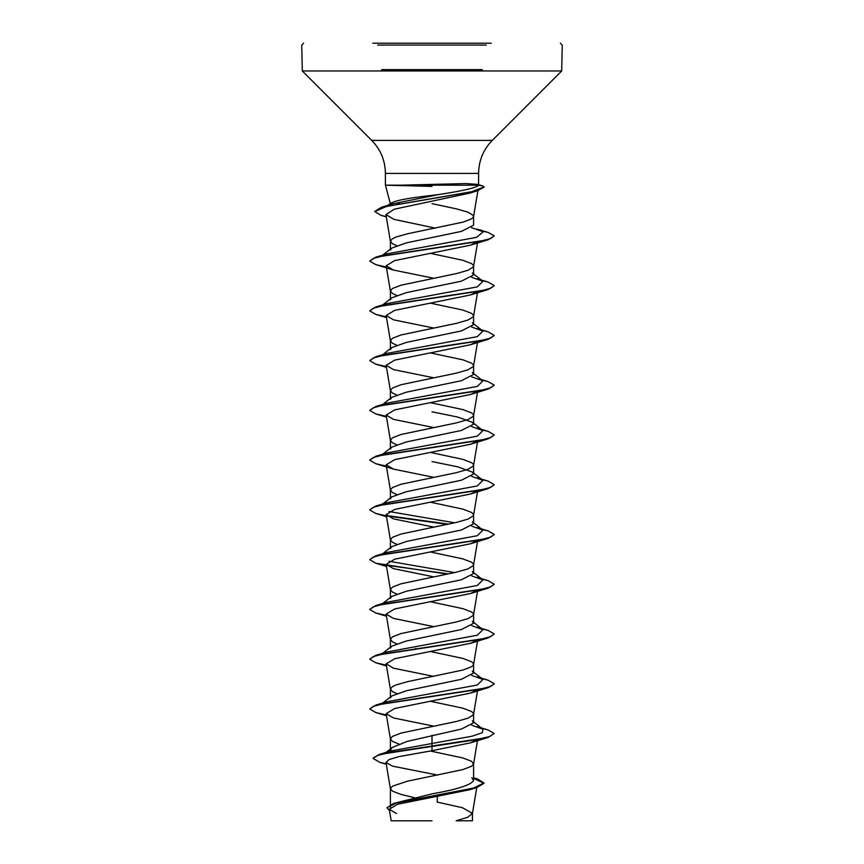 <?xml version="1.0" encoding="UTF-8"?>
<svg xmlns="http://www.w3.org/2000/svg" width="864" height="864" viewBox="0 0 864 864"><rect width="100%" height="100%" fill="white"/><g stroke="black" fill="none" stroke-linecap="round" stroke-linejoin="round"><path stroke-width="1.3" d="M425.315 820.8L391.198 820.8L389.243 809.266L396.457 813.499M401.015 185.177L465.728 183.568L477.187 184.378L478.591 185.177L385.409 185.177L432 186.397M372.805 43.2L491.195 43.2M432 203.645L456.451 208.883L468.029 212.198L473.375 215.514L473.375 217.177L471.56 218.83L462.92 222.156L407.549 233.766L395.971 237.082L392.44 238.745L390.398 241.229L392.44 243.713L396.706 245.646M397.462 203.807L399.848 203.807M390.398 204.098L391.046 202.921M381.661 70.967L302.303 70.967L371.736 140.4L432 140.4L371.736 140.4C380.668 149.591 385.214 160.585 385.409 173.394L385.409 185.177L390.398 203.807C393.152 200.923 406.998 198.115 432 195.394L438.61 194.562C463.374 190.804 476.69 187.682 478.57 185.177L478.591 173.394L385.409 173.394L478.591 173.394C478.786 160.585 483.332 149.591 492.264 140.4L432 140.4L492.264 140.4L561.697 70.967L482.328 70.967M390.398 241.229L390.398 250.052L391.662 248.13L406.361 242.87L461.43 231.39L473.602 225.169L473.602 216.346M473.602 777.902L477.554 778.993L483.948 782.935L473.634 788.044L393.757 803.39L432 793.865C457.229 789.415 471.096 784.966 473.602 780.505L471.809 777.697M414.277 797.612L401.08 794.459L392.44 791.143L390.398 788.659L392.44 786.164L407.549 781.186L462.92 769.576L471.56 766.26L473.58 764.024L471.56 761.281L462.92 757.966L430.294 751.01M398.995 744.077L392.44 741.377L390.398 738.893L390.398 750.352L392.202 747.544L407.149 741.42L461.43 729.043L473.602 722.833L472.349 720.9L482.911 729.184L471.722 725.198M390.398 738.893L392.44 736.398L401.08 733.082L456.451 721.472L468.029 718.157L473.375 714.83L473.375 713.178L471.56 711.515L462.92 708.199L430.358 701.255M390.398 697.95L391.651 696.017L406.404 690.757L461.408 679.288L473.602 673.067L472.349 671.134L482.911 679.417L471.722 675.432M396.706 693.544L392.44 691.61L390.398 689.126L392.44 686.632L395.971 684.979L407.549 681.653L462.92 670.043L471.56 666.727L473.375 665.064L473.375 663.412L471.56 661.748L462.92 658.433L430.358 651.488M396.706 643.777L392.44 641.844L390.398 639.36L390.398 648.184L391.651 646.25L406.361 641.002L461.408 629.521L473.602 623.3L472.338 621.367L482.911 629.651L471.722 625.666M390.398 639.36L392.44 636.865L401.08 633.55L456.451 621.94L468.029 618.624L473.375 615.308L473.375 613.645L471.56 611.982L462.92 608.666L430.358 601.722M396.706 594.011L392.44 592.078L390.398 589.594L390.398 598.417L391.662 596.484L406.361 591.235L461.43 579.755L473.602 573.534L472.338 571.601L482.911 579.884L471.722 575.899M390.398 589.594L392.44 587.099L401.08 583.783L456.451 572.173L468.029 568.858L473.375 565.542L473.375 563.879L471.56 562.216L462.92 558.9L430.358 551.956M396.706 544.244L392.44 542.311L390.398 539.827L390.398 548.651L391.651 546.718L406.404 541.458L461.419 529.988L473.602 523.768L472.349 521.845M390.398 539.827L392.44 537.332L401.08 534.017L456.451 522.407L468.029 519.091L473.375 515.776L473.375 514.112L471.56 512.449L462.92 509.134L430.358 502.189M396.706 494.478L392.44 492.545L390.398 490.061L390.398 498.884L391.651 496.951L406.382 491.702L461.408 480.222L473.602 474.001L472.349 472.079L457.639 466.819L432 461.56M390.398 490.061L392.44 487.566L401.08 484.25L456.451 472.64L468.029 469.325L473.375 466.009L473.375 464.346L471.56 462.683L462.92 459.367L430.358 452.423M396.706 444.712L392.44 442.778L390.398 440.294L390.398 449.118L391.662 447.185L406.361 441.936L461.43 430.456L473.602 424.235L472.338 422.312L457.639 417.053L432 411.793M390.398 440.294L392.44 437.8L401.08 434.484L456.451 422.874L468.029 419.558L473.375 416.243L473.375 414.58L471.56 412.916L462.92 409.601L430.358 402.656M396.706 394.945L392.44 393.012L390.398 390.528L390.398 399.352L391.662 397.418L406.382 392.17L461.419 380.689L473.602 374.468L472.349 372.546L482.911 380.819L471.722 376.834M390.398 390.528L392.44 388.033L401.08 384.718L456.451 373.108L468.029 369.792L473.375 366.476L473.375 364.813L471.56 363.15L462.92 359.834L430.358 352.89M396.706 345.179L392.44 343.246L390.398 340.762L390.398 349.585L391.651 347.663L406.404 342.392L461.408 330.923L473.602 324.702L472.349 322.769L482.9 331.052L471.733 327.067M390.398 340.762L392.44 338.267L401.08 334.951L456.451 323.341L468.029 320.026L473.375 316.71L473.375 315.047L471.56 313.384L462.92 310.068L430.358 303.124M396.706 295.412L392.44 293.479L390.398 290.995L390.398 299.819L391.651 297.896L406.361 292.637L461.419 281.156L473.602 274.936L472.338 273.002M390.398 290.995L392.44 288.5L401.08 285.185L456.451 273.575L468.029 270.259L473.375 266.944L473.375 265.28L471.56 263.617L462.92 260.302L430.358 253.357M416.632 648.799L415.4 648.551M473.602 778.313L483.948 783.346L476.744 787.59L470.092 789.653L397.58 804.265L389.243 809.266M472.435 813.38L472.435 820.8L456.16 820.8L467.802 817.214L472.435 813.38L462.499 807.732L437.216 802.094L437.335 796.414M432 735.275L432 750.73L399.017 756.583L389.2 759.499L385.992 762.426L392.44 766.13L437.778 775.105M482.911 729.184L482.35 732.683L472.122 736.182L390.107 751.118L385.7 752.879M373.183 758.084L377.514 755.46L390.01 752.425L488.182 737.424L494.208 733.493L489.478 736.603L475.988 739.714L379.134 754.52L373.205 758.29M393.757 803.39L386.91 807.764L389.437 810.432M373.183 758.495L379.76 762.296L386.24 763.927M472.414 813.64L476.766 787.579L396.328 803.034L386.91 807.764M386.273 216.68L380.873 215.276L374.738 211.594L386.608 206.377L477.576 190.706L470.372 192.985L394.34 209.185L385.938 214.596L393.898 219.348L435.38 228.139M477.349 241.812L470.556 245.16L394.686 260.604L386.165 265.745L393.455 270.054L433.642 278.24M477.349 291.578L470.534 294.937L394.686 310.37L386.154 315.511L393.455 319.82L433.642 328.007M477.36 341.334L470.534 344.704L394.686 360.137L386.176 365.278L393.455 369.587L433.642 377.773M477.349 391.111L470.545 394.47L394.686 409.903L386.176 415.044L393.455 419.342L433.642 427.54M477.349 440.878L470.545 444.236L394.697 459.659L386.154 464.81L393.455 469.109L433.642 477.306M477.36 490.633L470.534 494.003L394.697 509.425L386.165 514.577L393.455 518.875L433.642 527.072M477.349 540.4L470.545 543.758L394.697 559.192L386.176 564.343L393.455 568.642L433.642 576.839M477.338 590.177L470.545 593.525L394.697 608.958L386.154 614.11L393.455 618.408L433.642 626.605M477.349 639.932L470.534 643.291L394.708 658.724L386.165 663.876L393.466 668.174L433.642 676.372M477.349 689.699L470.545 693.058L394.718 708.491L386.165 713.642L393.466 717.941L433.642 726.138M477.338 739.476L470.545 742.824L432 750.73M381.316 704.128L386.899 701.752L477.328 685.001L482.911 679.417M382.406 653.713L386.899 651.985L477.328 635.234L482.911 629.651M382.406 603.947L386.899 602.219L477.328 585.468L482.911 579.884M454.691 572.584L389.048 561.276M382.406 554.18L386.899 552.452L477.328 535.702L482.911 530.118L471.722 526.133M454.691 522.817L389.048 511.51M382.406 504.414L386.899 502.686L477.328 485.935L482.911 480.352L471.722 476.366M381.326 455.296L386.899 452.92L477.328 436.169L482.911 430.585L471.722 426.6M382.406 404.881L386.899 403.153L477.338 386.402L482.911 380.819M382.406 355.115L386.899 353.387L477.338 336.636L482.9 331.052M382.406 305.348L386.899 303.62L477.328 286.87L482.9 281.286L471.733 277.301M382.406 255.582L386.899 253.854L476.572 237.341L483.235 231.833L471.528 227.653M386.705 206.356L392.634 203.872L438.61 194.562M494.208 733.493L488.192 729.983L481.961 728.438M369.814 708.826L375.818 705.1L480.589 689.072L490.709 686.405L494.208 683.726L488.192 680.216L481.961 678.672M369.814 659.059L375.818 655.333L480.589 639.306L490.709 636.638L494.208 633.96L488.192 630.45L481.961 628.906M369.814 609.293L375.818 605.567L480.589 589.54L490.698 586.872L494.208 584.204L488.192 580.684L481.961 579.139M448.6 573.901L386.651 565.283M369.814 559.526L375.818 555.8L480.578 539.773L490.698 537.106L494.208 534.438L488.182 530.917L481.961 529.384M448.6 524.135L386.651 515.527M369.814 509.76L375.818 506.034L480.578 490.007L490.698 487.339L494.208 484.672L488.182 481.151L481.961 479.617M369.814 459.994L375.808 456.268L480.578 440.24L490.698 437.573L494.208 434.905L488.182 431.384L481.961 429.851M369.814 410.227L375.808 406.501L480.578 390.474L490.698 387.806L494.208 385.139L488.182 381.618L481.961 380.084M369.814 360.461L375.808 356.735L480.578 340.708L490.698 338.04L494.208 335.372L488.182 331.852L481.961 330.318M369.814 310.694L375.808 306.968L480.589 290.941L490.709 288.274L494.208 285.606L488.182 282.085L481.961 280.552M369.814 260.928L375.808 257.202L480.589 241.175L490.709 238.507L494.208 235.84L488.257 232.47L482.112 230.958M374.76 211.388L381.37 207.317L470.934 192.024L484.196 186.926L482.652 185.89L478.57 185.274M386.381 714.949L375.808 712.541L369.792 709.031L373.291 706.363L383.411 703.685L488.182 687.658L494.186 683.942M386.381 665.183L375.818 662.774L369.792 659.264L373.291 656.597L383.411 653.918L488.192 637.891L494.186 634.176M386.381 615.416L375.818 613.008L369.792 609.498L373.302 606.83L383.411 604.152L488.192 588.125L494.186 584.41M447.368 574.15L375.818 563.242L369.792 559.732L373.302 557.064L383.422 554.386L488.192 538.358L494.186 534.643M447.368 524.383L387.191 516.035M386.381 515.884L375.818 513.475L369.792 509.965L373.302 507.298L383.422 504.619L488.192 488.592L494.186 484.877M386.381 466.117L375.818 463.709L369.792 460.199L373.302 457.531L383.422 454.853L488.192 438.826L494.186 435.11M386.381 416.351L375.818 413.942L369.792 410.432L373.302 407.765L383.422 405.086L488.182 389.059L494.186 385.344M386.381 366.584L375.808 364.176L369.792 360.666L373.302 357.998L383.411 355.32L488.182 339.293L494.186 335.578M386.381 316.818L375.808 314.41L369.792 310.9L373.302 308.232L383.411 305.554L488.182 289.526L494.186 285.811M386.381 267.052L375.808 264.643L369.792 261.133L373.291 258.466L383.411 255.787L488.182 239.771L494.186 236.045M477.576 190.706L484.153 187.132M432 820.8L425.336 820.8M377.665 45.068L486.335 45.068M381.661 69.638L482.328 69.638M303.62 43.2L301.752 45.068L302.303 70.967L561.697 70.967L562.248 45.068L560.38 43.2M473.602 780.505L473.602 763.895M473.602 722.833L473.602 714.128M473.602 673.067L473.602 664.362M473.602 623.3L473.602 614.477M473.602 573.534L473.602 564.829M473.602 523.768L473.602 514.944M473.602 474.001L473.602 465.178M473.602 424.235L473.602 415.411M473.602 374.468L473.602 365.774M473.602 324.702L473.602 316.008M473.602 274.936L473.602 266.242M390.398 807.224L390.398 788.659M390.398 696.989L390.398 689.126M390.107 751.118L379.134 754.52M473.602 777.751L477.554 778.993M379.76 762.296L386.305 764.262M477.922 190.598L473.58 216.594M385.927 214.596L390.42 241.477M477.49 242.989L473.58 266.36M386.154 265.745L390.42 291.244M477.49 292.756L473.58 316.127M386.154 315.511L390.42 341.01M477.49 342.522L473.58 365.893M386.154 365.278L390.42 390.776M477.49 392.288L473.58 415.66M386.154 415.044L390.42 440.543M477.49 442.055L473.58 465.426M386.154 464.81L390.42 490.309M477.49 491.821L473.58 515.192M386.154 514.577L390.42 540.076M477.49 541.588L473.58 564.959M386.154 564.343L390.42 589.842M477.49 591.354L473.58 614.725M386.154 614.11L390.42 639.608M477.49 641.12L473.58 664.492M386.154 663.876L390.42 689.375M477.49 690.887L473.58 714.258M386.154 713.642L390.42 739.141M477.49 740.653L473.58 764.024M385.992 762.426L390.42 788.908M477.187 184.378L482.652 185.89M477.101 726.635L488.192 729.983M386.899 701.752L375.818 705.1M477.101 676.868L488.192 680.216M386.899 651.985L375.818 655.333M477.101 627.102L488.192 630.45M386.899 602.219L375.818 605.567M477.101 577.336L488.192 580.684M386.899 552.452L375.818 555.8M477.101 527.569L488.182 530.917M386.899 502.686L375.818 506.034M477.101 477.803L488.182 481.151M386.899 452.92L375.808 456.268M477.101 428.036L488.182 431.384M386.899 403.153L375.808 406.501M481.291 379.555L488.182 381.618M386.899 353.387L375.808 356.735M477.101 328.504L488.182 331.852M386.899 303.62L375.808 306.968M477.101 278.737L488.182 282.085M386.899 253.854L375.808 257.202M477.068 229.133L488.257 232.47M392.634 203.872L381.37 207.317M382.709 703.037L391.64 696.006M382.709 653.27L391.64 646.24M382.709 603.504L391.651 596.473M382.709 553.738L391.64 546.707M482.911 530.118L472.36 521.824M382.709 503.971L391.64 496.94M482.911 480.352L472.36 472.057M382.709 454.205L391.651 447.174M482.911 430.585L472.36 422.291M382.709 404.438L391.64 397.408M382.709 354.672L391.64 347.641M382.709 304.906L391.64 297.875M482.9 281.286L472.349 272.992M382.709 255.139L391.64 248.108M483.235 231.833L480.838 229.964M386.154 206.734L391.036 202.921M386.316 216.95L380.873 215.276M470.545 245.16L488.182 239.771M393.455 270.054L375.808 264.643M470.534 294.937L488.182 289.526M386.51 317.639L375.808 314.41M470.534 344.704L488.182 339.293M386.51 367.405L375.808 364.176M470.545 394.47L488.182 389.059M386.51 417.172L375.818 413.942M470.545 444.236L488.192 438.826M393.455 469.109L375.818 463.709M470.534 494.003L488.192 488.592M386.51 516.704L375.818 513.475M470.545 543.758L488.192 538.358M386.51 566.471L375.818 563.242M470.545 593.536L488.192 588.125M386.51 616.237L375.818 613.008M470.534 643.302L488.192 637.891M386.51 666.004L375.818 662.774M470.545 693.058L488.182 687.658M386.51 715.77L375.808 712.541M470.545 742.824L488.182 737.424M392.191 747.522L386.1 752.382M377.395 43.2L376.704 43.2"/></g></svg>
